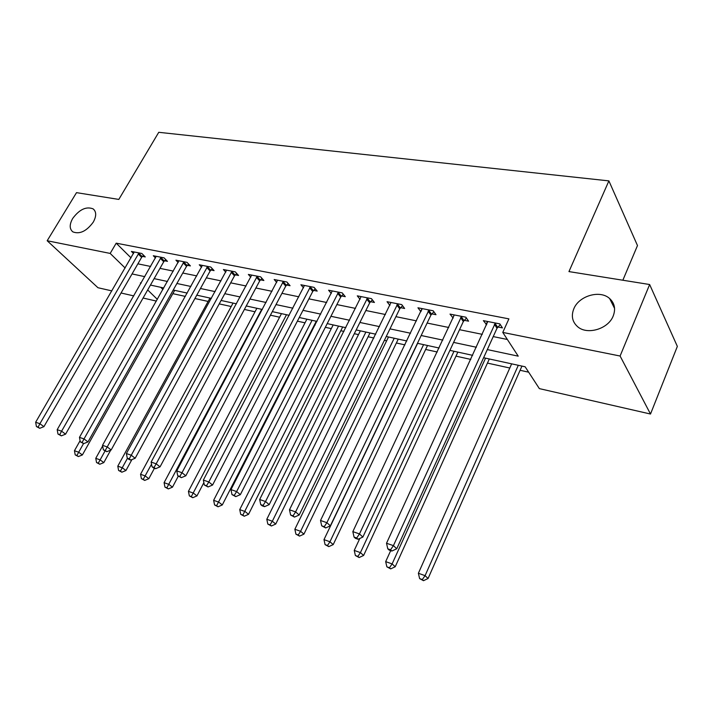 <?xml version="1.0" encoding="UTF-8"?>
<svg xmlns="http://www.w3.org/2000/svg" width="713" height="713" viewBox="0 0 713 713"><rect width="100%" height="100%" fill="white"/><g stroke="black" fill="none" stroke-linecap="round" stroke-linejoin="round"><path stroke-width="1.07" d="M93.26 222.153C86.514 231.262 79.713 234.497 72.842 231.868C69.393 228.971 69.348 224.497 72.699 218.445C79.446 209.39 86.255 206.2 93.118 208.873C96.487 211.708 96.54 216.137 93.26 222.153M613.225 315.948C608.287 329.076 587.049 335.306 577.548 326.634C572.289 321.848 571.042 315.921 573.805 308.836C578.858 295.833 600.016 289.603 609.624 298.533C614.633 303.194 615.827 308.996 613.225 315.948M612.61 304.487L613.189 303.114M622.85 280.227L637.484 245.557L608.893 180.888L158.749 132.306L118.813 199.426L76.514 192.644L47.174 240.744L110.176 253.427L125.149 268.008M608.893 180.888L568.956 271.591L649.641 284.523L677.35 346.393L650.506 414.03L539.358 388.621L525.142 366.785L483.619 357.73M172.822 293.649L185.362 296.412M194.907 298.524L208.134 301.439M219.23 303.89L231.199 306.528M244.39 309.442L255.013 311.786M270.423 315.191L279.603 317.214M297.392 321.144L305.021 322.829M314.415 324.896L315.128 325.057M325.333 327.312L331.295 328.622M340.805 330.725L343.96 331.42M354.308 333.702L358.479 334.62M368.113 336.75L373.879 338.024M384.369 340.342L386.615 340.832M396.375 342.989L404.939 344.878M425.652 349.45L437.229 351.999M455.981 356.144L470.803 359.414M487.442 363.086L509.795 368.015M520.089 370.288L528.663 372.186M156.405 301.082L143.081 298.034M133.777 295.904L121.05 292.998M111.87 290.895L97.957 287.722L47.174 240.744M160.728 287.303L162.947 289.505M487.327 349.584L518.226 356.161L502.772 332.418L508.904 318.871L116.201 243.169L131.032 257.874M137.876 263.837L150.648 266.448M159.97 268.364L173.339 271.1M182.778 273.026L196.779 275.895M206.342 277.856L221.012 280.86M230.691 282.838L246.065 285.984M255.878 287.999L272.001 291.296M281.938 293.328L298.845 296.795M308.925 298.854L326.67 302.49M336.875 304.576L355.502 308.39M365.858 310.511L385.421 314.513M395.92 316.661L416.481 320.877M427.123 323.051L448.744 327.481M459.537 329.691L482.291 334.344M493.236 336.589L507.371 339.477M497.959 327.009L502.442 327.9L499.84 323.889L483.369 320.645L486.685 324.772M464.261 320.315L468.575 321.171L465.865 317.205L450.019 314.094L453.147 318.105M431.846 313.872L435.991 314.7L433.183 310.779L417.943 307.784L420.893 311.697M400.635 307.677L404.627 308.471L401.731 304.594L387.052 301.706L389.886 305.431M370.564 301.697L374.414 302.464L371.437 298.64L357.284 295.85L360.047 299.335M341.572 295.94L345.288 296.679L342.231 292.891L328.595 290.209L331.269 293.48M313.604 290.387L317.187 291.1L314.068 287.357L300.904 284.763L303.506 287.847M286.608 285.022L290.066 285.708L286.893 282.009L274.175 279.514L276.706 282.41M260.53 279.844L263.872 280.503L260.637 276.849L248.356 274.434L250.816 277.179M235.326 274.835L238.561 275.476L235.281 271.858L223.401 269.523L225.789 272.125M210.95 269.986L214.078 270.61L210.754 267.036L199.266 264.781L201.592 267.25M187.367 265.307L190.398 265.904L187.029 262.375L175.915 260.183L178.17 262.536M164.534 260.771L167.466 261.35L164.07 257.856L153.304 255.735L155.496 257.972M142.422 256.377L145.265 256.938L141.834 253.48L131.406 251.431L133.536 253.561M649.641 284.523L620.096 356.028L650.506 414.03M116.201 243.169L110.176 253.427M502.772 332.418L620.096 356.028M132.048 273.935L144.801 276.653M154.124 278.631L167.475 281.475M176.904 283.489L190.897 286.466M200.451 288.498L215.112 291.617M224.791 293.685L240.156 296.956M249.96 299.041L266.074 302.472M276.011 304.585L292.909 308.185M302.98 310.333L320.725 314.112M330.93 316.287L349.557 320.253M359.905 322.454L379.476 326.616M389.966 328.853L410.536 333.229M421.178 335.502L442.818 340.101M453.611 342.4L476.373 347.249M141.147 283.034L140.416 282.874L140.951 283.391M147.68 289.95L157.368 299.38M472.666 355.341L449.894 350.368M439.101 348.015L417.462 343.301M406.82 340.974L386.25 336.491M375.751 334.201L356.179 329.932M345.832 327.677L327.205 323.613M317 321.385L299.264 317.517M289.193 315.324L272.295 311.634M262.357 309.469L246.252 305.957M236.449 303.818L221.092 300.467M211.413 298.364L196.77 295.164M187.216 293.079L173.232 290.031M163.803 287.981L150.461 285.066M487.478 321.456L486.016 324.638M454.234 314.923L452.773 318.034M421.989 309.175L420.786 311.679M495.348 323.007L393.424 545.632L386.517 543.253L487.799 321.518M500.285 324.567L497.014 328.256L396.74 548.769L393.424 545.632L390.555 549.785L387.792 548.823L389.129 550.08L391.892 551.033L390.555 549.785M391.892 551.033L396.74 548.769M386.517 543.253L387.792 548.823M511.649 363.844L418.379 573.27L425.082 575.658L428.076 578.501L521.952 366.09M422.301 579.562L419.618 578.6L423.504 580.694L422.301 579.562L425.082 575.658L518.298 365.288M419.618 578.6L418.379 573.27M428.076 578.501L423.504 580.694M461.543 316.358L359.468 533.921L352.837 531.64L454.288 314.932M466.436 318.043L463.334 321.536L362.872 537.058L359.468 533.921L356.705 538.012L354.058 537.085L355.439 538.333L358.078 539.251L356.705 538.012M358.078 539.251L362.872 537.058M352.837 531.64L354.058 537.085M429.021 309.959L326.884 522.682L320.52 520.49L422.043 308.586M433.878 311.75L430.928 315.075L330.386 525.811L326.884 522.682L324.237 526.702L321.697 525.82L325.645 527.95L324.237 526.702M325.645 527.95L330.386 525.811M320.52 520.49L321.697 525.82M397.729 303.809L295.601 511.898L289.487 509.786L391 302.481M402.542 305.681L399.726 308.854L299.184 515.009L295.601 511.898L293.052 515.856L290.61 515.009L294.487 517.094L293.052 515.856M294.487 517.094L299.184 515.009M289.487 509.786L290.61 515.009M390.697 550.623L385.68 561.621L392.114 563.912L395.216 566.755L489.314 358.969M389.441 567.753L386.865 566.835L390.688 568.885L389.441 567.753L392.114 563.912L485.553 358.149M386.865 566.835L385.68 561.621M395.216 566.755L390.688 568.885M359.824 538.458L354.236 550.418L360.43 552.62L363.612 555.463L457.862 352.106M357.855 556.407L355.377 555.516L359.138 557.539L357.855 556.407L360.43 552.62L454.003 351.268M355.377 555.516L354.236 550.418M363.612 555.463L359.138 557.539M417.631 343.336L323.987 539.634L329.95 541.764L333.212 544.598L427.524 345.493M327.472 545.49L325.083 544.634L328.782 546.621L327.472 545.49L329.95 541.764L423.584 344.637M325.083 544.634L323.987 539.634M333.212 544.598L328.782 546.621M367.578 297.874L265.53 501.524L259.666 499.501L361.099 296.608M372.364 299.834L369.664 302.856L269.193 504.635L265.53 501.524L263.088 505.428L260.735 504.608L262.206 505.847L264.55 506.658L263.088 505.428M264.55 506.658L269.193 504.635M259.666 499.501L260.735 504.608M388.496 336.982L294.861 529.26L300.601 531.301L303.934 534.135L398.255 339.112M298.212 534.982L295.922 534.162L299.549 536.114L298.212 534.982L300.601 531.301L394.236 338.229M295.922 534.162L294.861 529.26M303.934 534.135L299.549 536.114M338.515 292.161L236.627 491.56L230.976 489.608L332.267 290.931M343.274 294.184L340.689 297.071L240.343 494.653L236.627 491.56L234.265 495.392L232.001 494.608L235.753 496.631L234.265 495.392M235.753 496.631L240.343 494.653M230.976 489.608L232.001 494.608M360.359 330.841L266.805 519.26L272.33 521.23L275.726 524.055L369.994 332.944M270.022 524.857L267.812 524.064L271.386 525.98L270.022 524.857L272.33 521.23L365.903 332.053M267.812 524.064L266.805 519.26M275.726 524.055L271.386 525.98M310.476 286.653L208.802 481.961L203.357 480.09L304.451 285.467M315.217 288.729L312.731 291.492L212.572 485.036L208.802 481.961L206.52 485.74L204.346 484.983L208.036 486.97L206.52 485.74M208.036 486.97L212.572 485.036M203.357 480.09L204.346 484.983M333.176 324.914L239.737 509.617L245.076 511.515L248.534 514.331L342.686 326.991M242.848 515.098L240.718 514.331L244.238 516.212L242.848 515.098L338.532 326.082M240.718 514.331L239.737 509.617M248.534 514.331L244.238 516.212M283.426 281.332L182.002 472.719L176.762 470.91L277.607 280.182M288.132 283.453L285.744 286.109L185.826 475.785L182.002 472.719L179.81 476.444L177.715 475.714L181.343 477.665L179.81 476.444M181.343 477.665L185.826 475.785M176.762 470.91L177.715 475.714M306.893 319.183L213.633 500.321L218.784 502.148L222.287 504.956L316.296 321.233M216.627 505.677L214.577 504.938L218.035 506.791L216.627 505.677L312.08 320.315M214.577 504.938L213.633 500.321M222.287 504.956L218.035 506.791M257.295 276.189L156.174 463.815L151.12 462.069L251.671 275.084M261.974 278.355L259.675 280.913L160.042 466.855L156.174 463.815L154.053 467.487L152.038 466.783L153.589 467.995L155.612 468.699L154.053 467.487M155.612 468.699L160.042 466.855M151.12 462.069L152.038 466.783M281.475 313.64L188.428 491.337L193.401 493.111L196.957 495.9L203.873 482.612M191.325 496.587L189.337 495.874L192.751 497.701L191.325 496.587L286.492 314.736M189.337 495.874L188.428 491.337M196.957 495.9L192.751 497.701M232.037 271.225L131.263 455.224L126.388 453.539L226.6 270.156M236.698 273.427L234.479 275.886L135.167 458.254L131.263 455.224L129.222 458.842L127.271 458.165L128.839 459.368L130.791 460.045L129.222 458.842M130.791 460.045L135.167 458.254M126.388 453.539L127.271 458.165M256.885 308.274L164.088 482.665L168.883 484.377L172.475 487.157L178.286 476.177M166.878 487.799L164.953 487.113L168.321 488.913L166.878 487.799L261.733 309.335M164.953 487.113L164.088 482.665M172.475 487.157L168.321 488.913M207.626 266.421L107.226 446.935L102.52 445.313L202.367 265.388M212.26 268.658L210.121 271.029L111.166 449.948L107.226 446.935L105.248 450.5L103.367 449.841L106.834 451.694L105.248 450.5M106.834 451.694L111.166 449.948M102.52 445.313L103.367 449.841M233.062 303.078L140.55 474.279L145.194 475.928L148.821 478.699L154.418 468.281M143.251 479.314L141.397 478.646L144.703 480.419L143.251 479.314L151.53 464.172M141.397 478.646L140.55 474.279M148.821 478.699L144.703 480.419M183.999 261.778L84.009 438.932L79.464 437.363L178.91 260.771M188.615 264.033L186.539 266.323L87.984 441.917L84.009 438.932L82.102 442.443L80.284 441.81L83.697 443.638L82.102 442.443M83.697 443.638L87.984 441.917M79.464 437.363L80.284 441.81M209.996 298.052L117.788 466.168L122.279 467.764L125.943 470.527L131.905 459.591M120.399 471.106L118.608 470.464L121.87 472.202L120.399 471.106L127.458 458.307M118.608 470.464L117.788 466.168M125.943 470.527L121.87 472.202M161.138 257.277L61.585 431.196L57.192 429.681L156.209 256.306M165.728 259.559L163.723 261.769L65.578 434.164L61.585 431.196L59.732 434.663L57.976 434.048L61.336 435.848L59.732 434.663M61.336 435.848L65.578 434.164M57.192 429.681L57.976 434.048M102.636 445.964L95.765 458.316L100.114 459.867L103.804 462.612L110.711 450.126M98.287 463.165L96.549 462.541L99.767 464.252L98.287 463.165L104.998 451.062M96.549 462.541L95.765 458.316M103.804 462.612L99.767 464.252M138.99 252.919L39.901 423.718L35.65 422.248L134.213 251.983M143.554 255.227L141.62 257.357L43.912 426.668L39.901 423.718L38.11 427.132L36.416 426.543L39.723 428.308L38.11 427.132M39.723 428.308L43.912 426.668M35.65 422.248L36.416 426.543M80.088 440.723L74.446 450.723L78.653 452.22L82.369 454.956L174.676 290.351M76.888 455.473L75.204 454.867L78.377 456.561L76.888 455.473L83.519 443.575M75.204 454.867L74.446 450.723M82.369 454.956L78.377 456.561M495.054 323.31L497.665 327.312M494.403 324.263L497.014 328.256M461.249 316.661L463.976 320.618M460.607 317.588L463.334 321.536M428.745 310.262L431.561 314.166M428.103 311.171L430.928 315.075M397.444 304.094L400.349 307.963M396.811 304.986L399.726 308.854M367.302 298.159L370.288 301.982M366.678 299.041L369.664 302.856M338.238 292.446L341.304 296.216M337.623 293.301L340.689 297.071M310.217 286.92L313.337 290.654M309.602 287.767L312.731 291.492M283.159 281.599L286.35 285.289M282.553 282.428L285.744 286.109M257.036 276.457L260.272 280.102M256.43 277.268L259.675 280.913M231.787 271.484L235.076 275.093M231.19 272.277L234.479 275.886M207.367 266.68L210.7 270.245M206.779 267.464L210.121 271.029M183.749 262.027L187.127 265.557M183.17 262.794L186.539 266.323M160.888 257.527L164.293 261.011M160.309 258.284L163.723 261.769M138.75 253.168L142.181 256.618M138.179 253.908L141.62 257.357M609.624 298.533L614.57 308.408M93.118 208.873L94.544 210.299"/></g></svg>
